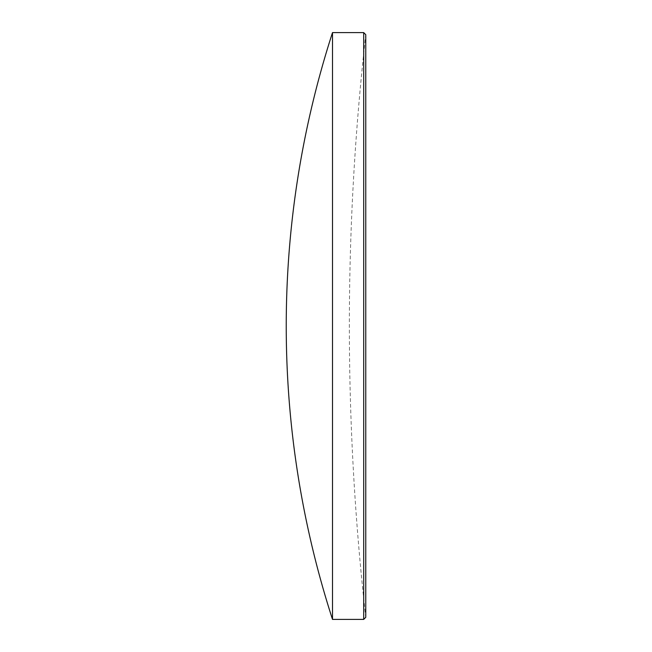 <?xml version="1.0" encoding="UTF-8"?>
<svg xmlns="http://www.w3.org/2000/svg" width="652" height="652" viewBox="0 0 652 652"><rect width="100%" height="100%" fill="white"/><g stroke="black" fill="none" stroke-linecap="round" stroke-linejoin="round"><path stroke-width="0.49" stroke-dasharray="3.26 2.44" d="M363.694 32.6L363.694 619.4M365.764 617.322L365.764 34.678A2595.204 2595.204 0 0 0 365.764 617.322M332.504 619.4L332.504 32.6"/><path stroke-width="0.98" d="M363.694 32.6L365.764 34.678L365.764 617.322L363.694 619.4L363.694 32.6L332.504 32.6L332.504 619.4A953.436 953.436 0 0 1 332.504 32.6M363.694 619.4L332.504 619.4"/></g></svg>
